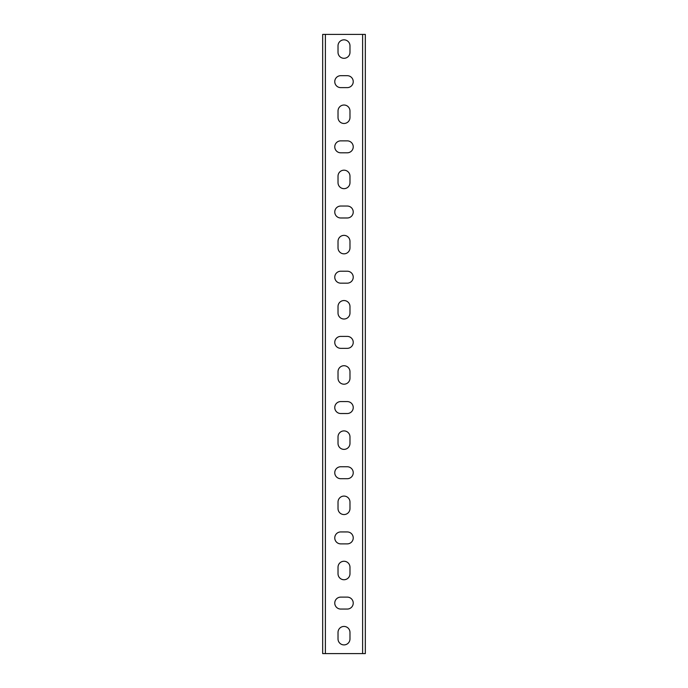 <?xml version="1.0" encoding="UTF-8"?>
<svg xmlns="http://www.w3.org/2000/svg" width="688" height="688" viewBox="0 0 688 688"><rect width="100%" height="100%" fill="white"/><g stroke="black" fill="none" stroke-linecap="round" stroke-linejoin="round"><path stroke-width="1.03" d="M325.39 653.6L322.672 653.6L322.672 34.4L325.39 34.4L325.39 653.6L362.61 653.6L362.61 34.4L325.39 34.4M362.61 34.4L365.328 34.4L365.328 653.6L362.61 653.6M338.023 45.804A5.977 5.977 0 0 1 344 39.835A5.977 5.977 0 0 1 349.977 45.804L349.977 52.322A5.977 5.977 0 0 1 344 58.299A5.977 5.977 0 0 1 338.023 52.322L338.023 45.804M338.023 110.983A5.977 5.977 0 0 1 344 105.015A5.977 5.977 0 0 1 349.977 110.983L349.977 117.502A5.977 5.977 0 0 1 344 123.479A5.977 5.977 0 0 1 338.023 117.502L338.023 110.983M338.023 176.162A5.977 5.977 0 0 1 344 170.185A5.977 5.977 0 0 1 349.977 176.162L349.977 182.681A5.977 5.977 0 0 1 344 188.658A5.977 5.977 0 0 1 338.023 182.681L338.023 176.162M338.023 241.342A5.977 5.977 0 0 1 344 235.365A5.977 5.977 0 0 1 349.977 241.342L349.977 247.861A5.977 5.977 0 0 1 344 253.838A5.977 5.977 0 0 1 338.023 247.861L338.023 241.342M338.023 306.521A5.977 5.977 0 0 1 344 300.544A5.977 5.977 0 0 1 349.977 306.521L349.977 313.04A5.977 5.977 0 0 1 344 319.017A5.977 5.977 0 0 1 338.023 313.04L338.023 306.521M338.023 371.701A5.977 5.977 0 0 1 344 365.724A5.977 5.977 0 0 1 349.977 371.701L349.977 378.219A5.977 5.977 0 0 1 344 384.196A5.977 5.977 0 0 1 338.023 378.219L338.023 371.701M338.023 436.88A5.977 5.977 0 0 1 344 430.903A5.977 5.977 0 0 1 349.977 436.88L349.977 443.399A5.977 5.977 0 0 1 344 449.376A5.977 5.977 0 0 1 338.023 443.399L338.023 436.88M338.023 502.059A5.977 5.977 0 0 1 344 496.082A5.977 5.977 0 0 1 349.977 502.059L349.977 508.578A5.977 5.977 0 0 1 344 514.555A5.977 5.977 0 0 1 338.023 508.578L338.023 502.059M338.023 567.239A5.977 5.977 0 0 1 344 561.262A5.977 5.977 0 0 1 349.977 567.239L349.977 573.758A5.977 5.977 0 0 1 344 579.735A5.977 5.977 0 0 1 338.023 573.758L338.023 567.239M338.023 632.418A5.977 5.977 0 0 1 344 626.441A5.977 5.977 0 0 1 349.977 632.418L349.977 638.937A5.977 5.977 0 0 1 344 644.905A5.977 5.977 0 0 1 338.023 638.937L338.023 632.418M347.259 597.115A5.977 5.977 0 0 1 353.236 603.084A5.977 5.977 0 0 1 347.259 609.061L340.741 609.061A5.977 5.977 0 0 1 334.764 603.084A5.977 5.977 0 0 1 340.741 597.115L347.259 597.115M347.259 531.936A5.977 5.977 0 0 1 353.236 537.904A5.977 5.977 0 0 1 347.259 543.881L340.741 543.881A5.977 5.977 0 0 1 334.764 537.904A5.977 5.977 0 0 1 340.741 531.936L347.259 531.936M347.259 466.756A5.977 5.977 0 0 1 353.236 472.725A5.977 5.977 0 0 1 347.259 478.702L340.741 478.702A5.977 5.977 0 0 1 334.764 472.725A5.977 5.977 0 0 1 340.741 466.756L347.259 466.756M347.259 401.577A5.977 5.977 0 0 1 353.236 407.545A5.977 5.977 0 0 1 347.259 413.522L340.741 413.522A5.977 5.977 0 0 1 334.764 407.545A5.977 5.977 0 0 1 340.741 401.577L347.259 401.577M347.259 336.398A5.977 5.977 0 0 1 353.236 342.375A5.977 5.977 0 0 1 347.259 348.343L340.741 348.343A5.977 5.977 0 0 1 334.764 342.375A5.977 5.977 0 0 1 340.741 336.398L347.259 336.398M347.259 271.218A5.977 5.977 0 0 1 353.236 277.195A5.977 5.977 0 0 1 347.259 283.164L340.741 283.164A5.977 5.977 0 0 1 334.764 277.195A5.977 5.977 0 0 1 340.741 271.218L347.259 271.218M347.259 206.039A5.977 5.977 0 0 1 353.236 212.016A5.977 5.977 0 0 1 347.259 217.984L340.741 217.984A5.977 5.977 0 0 1 334.764 212.016A5.977 5.977 0 0 1 340.741 206.039L347.259 206.039M347.259 140.859A5.977 5.977 0 0 1 353.236 146.836A5.977 5.977 0 0 1 347.259 152.805L340.741 152.805A5.977 5.977 0 0 1 334.764 146.836A5.977 5.977 0 0 1 340.741 140.859L347.259 140.859M347.259 75.68A5.977 5.977 0 0 1 353.236 81.657A5.977 5.977 0 0 1 347.259 87.625L340.741 87.625A5.977 5.977 0 0 1 334.764 81.657A5.977 5.977 0 0 1 340.741 75.68L347.259 75.68"/></g></svg>
